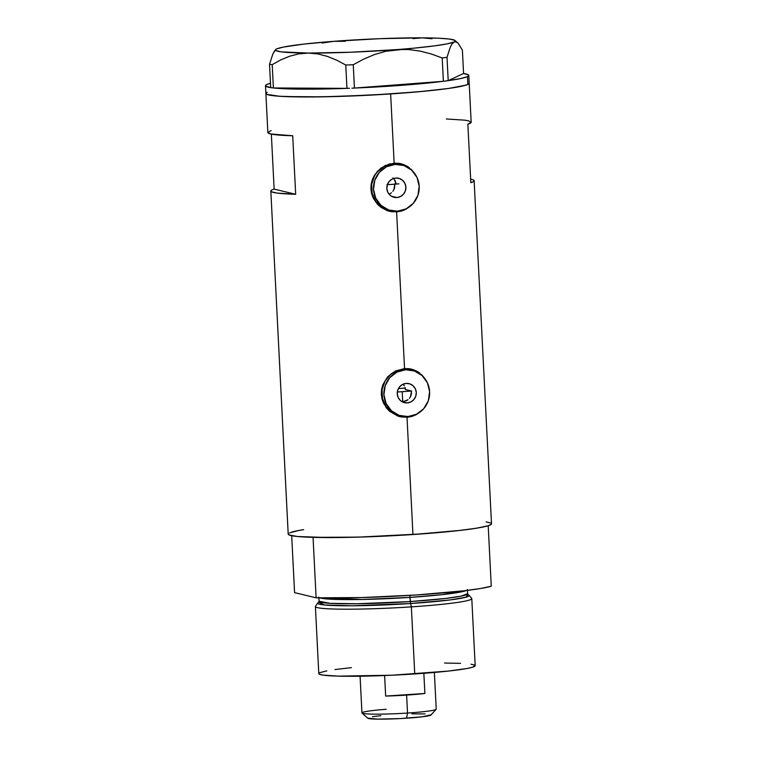 <?xml version="1.0" encoding="UTF-8"?>
<svg xmlns="http://www.w3.org/2000/svg" width="757" height="757" viewBox="0 0 757 757"><rect width="100%" height="100%" fill="white"/><g stroke="black" fill="none" stroke-linecap="round" stroke-linejoin="round"><path stroke-width="1.14" d="M404.986 387.679L405.317 389.505L404.986 387.679M403.377 384.405L404.333 385.956L403.377 384.405M389.846 193.868L391.473 192.761L389.846 193.868M392.836 191.322L393.886 189.638L392.836 191.322M394.596 187.745L393.886 189.638L394.87 183.743L394.596 187.745M411.193 394.927L411.59 391.019L405.317 389.505L411.59 391.019L410.445 396.734L411.193 394.927M409.367 398.362L410.445 396.734L409.367 398.362M406.395 400.794L408.004 399.734L402.724 401.825L407.257 402.913L402.724 401.825L402.213 391.681A86.128 5.848 177.1 0 1 397.311 391.994L402.213 391.681L402.724 401.825L404.607 401.503M406.263 383.411A9.784 9.519 -76.4 0 1 416.246 393.971A9.784 9.519 -76.4 0 1 407.257 402.913L403.576 402.421L400.377 400.51L398.154 397.482L397.245 393.801L397.775 390.016L399.677 386.713L402.658 384.395L406.263 383.411L409.944 383.913L413.142 385.824L415.366 388.852L416.284 392.533L415.744 396.318L413.842 399.611L410.862 401.939L407.257 402.913A9.784 9.519 -76.4 0 1 397.274 392.353A9.784 9.519 -76.4 0 1 406.263 383.411M396.848 197.539L391.473 196.243L389.978 195.136L387.754 192.108L386.836 188.417L387.376 184.642L389.278 181.339L392.258 179.021L395.864 178.037A9.784 9.519 -76.4 0 1 405.847 188.597A9.784 9.519 -76.4 0 1 396.848 197.539L391.483 196.252L396.848 197.539A9.784 9.519 -76.4 0 1 386.865 186.979A9.784 9.519 -76.4 0 1 395.864 178.037L399.545 178.538L402.733 180.45L404.957 183.478L405.875 187.159L405.336 190.934L403.434 194.237L400.453 196.555L396.848 197.539M394.085 179.059L396.223 184.065L395.145 180.649L392.959 177.914M388.918 210.153L382.607 207.598L375.974 201.561L372.141 193.347L371.678 184.216L374.658 175.558L377.317 171.82L384.471 166.256L393.129 163.891A23.486 22.842 103.6 0 0 371.545 185.351A23.486 22.842 103.6 0 0 388.805 210.134L390.849 210.626A23.486 22.842 -76.4 0 1 373.589 185.853A23.486 22.842 -76.4 0 1 395.173 164.383L399.923 164.487M401.863 164.96L399.819 164.458A23.486 22.842 103.6 0 0 393.129 163.891L395.173 164.383A23.486 22.842 -76.4 0 1 401.863 164.96A23.486 22.842 -76.4 0 1 419.132 189.733A23.486 22.842 -76.4 0 1 397.539 211.194A23.486 22.842 -76.4 0 1 390.849 210.626M399.317 415.536L393.015 412.972L386.382 406.935L382.54 398.721L382.077 389.59L385.067 380.932L391.038 374.053L399.1 370.012L403.528 369.265A23.486 22.842 103.6 0 0 381.944 390.735A23.486 22.842 103.6 0 0 399.213 415.508L401.257 416A23.486 22.842 -76.4 0 1 383.988 391.227A23.486 22.842 -76.4 0 1 405.572 369.757L410.332 369.861M412.272 370.334L410.228 369.842A23.486 22.842 103.6 0 0 403.528 369.265L405.572 369.757A23.486 22.842 -76.4 0 1 412.272 370.334A23.486 22.842 -76.4 0 1 429.531 395.107A23.486 22.842 -76.4 0 1 407.947 416.568A23.486 22.842 -76.4 0 1 401.257 416M389.079 211.194A24.47 23.789 103.6 0 0 395.551 211.676L391.899 211.761L387.3 210.654L379.096 205.828L373.296 198.211L371.63 193.716L370.902 188.957L371.148 184.178L372.349 179.523L377.336 171.356L385.01 165.622L394.142 163.171L390.64 93.934A101.788 6.908 177.1 0 1 265.887 93.518L267.855 132.522A101.788 6.908 -2.9 0 0 292.713 135.777L295.675 194.284A101.788 6.908 177.1 0 1 270.826 191.038L288.199 534.111A101.788 6.908 -2.9 0 0 412.953 534.527L407.02 417.306L411.619 416.52L415.943 414.817L420.144 412.007L415.943 414.817L411.619 416.52L407.02 417.306L397.709 416.028L389.495 411.202L386.221 407.682L382.039 399.1L381.31 394.331L381.556 389.552L382.758 384.897L387.745 376.731L395.409 370.996L404.55 368.555L396.611 211.932L401.219 211.146L405.544 209.443L409.745 206.633L405.544 209.443L401.219 211.146L395.551 211.676A24.47 23.789 103.6 0 0 400.585 210.777M402.279 164.165L406.509 166.152L410.606 169.256A24.47 23.789 103.6 0 0 400.557 163.644M414.013 172.587L411.004 169.123L414.013 172.587M409.272 167.657L407.389 166.37L409.272 167.657M403.292 164.42L407.389 166.37L398.807 163.332L403.292 164.42M288.417 533.619L289.07 534.944L297.274 536.486L327.989 537.565L363.559 536.968L412.953 534.527L407.02 417.306L397.709 416.028L389.495 411.202L383.704 403.595L382.039 399.1L381.31 394.331L381.556 389.552L382.758 384.897L387.745 376.731L395.409 370.996L404.55 368.555L396.611 211.932L387.3 210.654L380.96 207.333L377.365 204.144L373.296 198.211L371.63 193.716L370.902 188.957L371.148 184.178L372.349 179.523L374.45 175.198L380.913 168.12L389.486 163.947L398.807 163.332L394.142 163.171L390.64 93.934L426.759 91.001L448.191 88.503L462.688 86.005L467.835 84.434L469.141 83.015M399.478 416.577A24.47 23.789 103.6 0 0 405.951 417.05A24.47 23.789 103.6 0 0 410.994 416.161M412.679 369.548L416.908 371.526L421.006 374.63A24.47 23.789 103.6 0 0 410.956 369.019M424.422 377.961L421.412 374.507L424.422 377.961M419.681 373.04L417.788 371.744L419.681 373.04M413.691 369.795L417.788 371.744L409.215 368.706L413.691 369.795M404.55 368.555L409.215 368.706L404.55 368.555M270.826 191.038A101.788 6.908 177.1 0 1 274.129 189.089L271.347 134.121L274.129 189.089L295.675 194.284L277.005 193.073L271.413 191.729L270.836 190.915M274.668 50.719L272.842 54.021L269.53 64.288L272.208 64.638L273.391 87.973L346.848 88.361A101.788 6.908 177.1 0 1 273.495 87.973L272.482 87.859L273.391 87.973L272.208 64.638L280.752 59.907L289.59 56.236L298.807 53.87L308.392 53.066A90.045 6.113 177.1 0 1 275.624 49.584L272.842 54.021L269.53 64.288L270.713 87.632A101.788 6.908 177.1 0 1 265.489 85.711L265.887 93.518A101.788 6.908 -2.9 0 0 359.461 95.666A101.788 6.908 -2.9 0 0 467.854 84.424A101.788 6.908 -2.9 0 0 469.189 83.213A101.788 6.908 177.1 0 1 390.64 93.934L341.246 96.376L305.667 96.972L279.513 96.262L266.767 94.36L274.99 95.893L284.973 96.565L322.671 96.83L370.968 95.108L418.46 91.786L448.248 88.503L465.754 85.191L467.854 84.424L467.457 76.627A101.788 6.908 177.1 0 1 448.21 80.649L447.008 57.314L450.33 47.038L452.156 43.736L454.105 41.976L456.149 41.881L458.222 43.376L462.395 50.161L463.577 73.495L448.21 80.649L463.577 73.495L462.395 50.161L458.222 43.376L456.149 41.881L454.105 41.976A90.045 6.113 177.1 0 1 397.132 49.574L408.629 49.536L420.04 51.069L431.282 53.974L442.202 57.958L443.384 81.302L445.012 81.084L443.252 81.311A101.788 6.908 177.1 0 1 354.56 88.058L443.384 81.302L442.202 57.958L447.008 57.314L450.33 47.038L452.156 43.736L455.241 41.115L454.843 40.339L449.497 39.052L438.407 38.2L422.34 37.85L412.906 38.626M491.454 523.607L491.293 524.298L488.057 525.793L476.191 528.254L456.897 530.78L422.548 533.855L358.496 537.12L313.057 537.366L316.114 597.822L361.562 597.576L416.019 594.993L463.833 590.801L480.771 588.473L491.265 586.211L488.199 525.746A101.788 6.908 177.1 0 1 412.953 534.527A101.788 6.908 177.1 0 1 313.057 537.366L316.114 597.822A101.788 6.908 -2.9 0 0 416.019 594.993A101.788 6.908 -2.9 0 0 491.265 586.211L488.199 525.746L477.705 528.008L460.776 530.335L412.953 534.527A101.788 6.908 -2.9 0 0 491.511 523.806L474.128 180.734A101.788 6.908 177.1 0 1 470.826 182.674L467.854 124.167A101.788 6.908 -2.9 0 0 471.166 122.227L468.801 75.416A101.788 6.908 177.1 0 1 467.457 76.627L460.568 78.577L445.012 81.084L448.191 80.658L447.008 57.314L442.202 57.958L431.282 53.974L420.04 51.069L408.629 49.536L397.132 49.574A90.045 6.113 177.1 0 1 308.392 53.066L317.902 53.936L327.365 56.387L336.695 60.182L345.769 65.026L346.952 88.361L349.479 88.266L346.952 88.361L345.769 65.026L353.254 64.733L363.634 59.15L374.365 54.599L385.531 51.315L434.934 45.827L447.311 43.84L454.105 41.976A90.045 6.113 177.1 0 0 455.061 40.499L458.222 43.376M471.479 179.324L470.646 179.135A101.788 6.908 177.1 0 1 474.128 180.734M490.64 522.973L486.117 521.876M298.674 530.496L289.562 532.89M267.24 92.297L266.095 93.026L266.757 94.351L266.095 93.035L267.221 92.307M473.541 180.043L474.128 180.847L473.21 181.737L470.826 182.674L467.854 124.167L471.157 122.341L468.507 120.808L464.987 120.183L446.318 118.972M271.167 130.583L267.864 132.409L270.514 133.932L292.713 135.777L295.675 194.284L274.129 189.089M401.286 416.889L410.568 416.274M390.886 211.515L400.169 210.9M407.947 416.568L416.596 414.211L423.75 408.648L428.32 400.727L429.607 391.653L427.412 382.805L422.075 375.548L414.41 370.968L405.572 369.757L396.923 372.122L389.77 377.686L385.199 385.606L383.913 394.681L386.108 403.519L391.445 410.786L399.109 415.366L407.947 416.568M397.539 211.194L406.197 208.837L413.35 203.264L417.921 195.344L419.198 186.279L417.012 177.431L411.676 170.174L404.001 165.584L395.173 164.383L386.515 166.748L379.361 172.312L374.8 180.232L373.513 189.307L375.709 198.145L381.045 205.412L388.71 209.992L397.539 211.194M387.347 184.708A64.591 4.381 -2.9 0 0 396.223 184.065M265.489 85.711A101.788 6.908 177.1 0 1 266.824 84.5L270.486 83.298A101.788 6.908 177.1 0 0 266.824 84.5L265.575 85.399L265.811 86.222L271.612 87.746L270.713 87.632L269.53 64.288L272.208 64.638L280.752 59.907L289.59 56.236L298.807 53.87L308.392 53.066L317.902 53.936L327.365 56.387L336.695 60.182L345.769 65.026L353.254 64.733L363.634 59.15L374.365 54.599L385.531 51.315L397.132 49.574L350.813 52.224L308.392 53.066L281.235 51.864L275.879 50.577L275.482 49.792L276.627 48.94A90.045 6.113 177.1 0 1 333.6 41.332L322.189 43.035L333.6 41.332A90.045 6.113 177.1 0 1 422.34 37.85L422.33 37.85M272.482 87.859L271.612 87.746L272.482 87.859M351.901 88.172L354.437 88.067L353.254 64.733L354.437 88.067L351.901 88.172M346.848 88.361L273.495 87.973L302.734 89.165L346.848 88.361M443.252 81.311L354.56 88.058L403.055 85.219L443.252 81.311M432.01 38.758L422.34 37.85A90.045 6.113 177.1 0 1 455.061 40.499M345.277 41.304L333.6 41.332L303.822 44.095L283.411 47.066L276.627 48.94A90.045 6.113 177.1 0 0 275.624 49.584M422.349 37.85L379.919 38.683L333.6 41.332M468.801 75.416A101.788 6.908 177.1 0 0 463.558 73.514L468.469 74.905L468.715 75.728L467.457 76.627L467.854 84.424L469.132 83.005M398.93 183.856L386.959 184.736M405.071 388.019A39.146 2.659 177.1 0 1 398.381 388.615L405.44 387.981M317.779 602.941L315.48 606.262A78.293 5.318 -2.9 0 0 411.354 606.868L410.635 603.528A75.832 5.148 177.1 0 1 317.779 602.941A75.832 5.148 177.1 0 1 318.697 602.307L324.592 604.994L351.948 605.78L410.635 603.528L410.209 601.569L445.788 598.427L461.24 596.119L467.618 593.734L468.148 594.813M469.047 595.276A75.832 5.148 177.1 0 0 468.063 594.737L465.735 597.264L450.292 599.913L410.635 603.528L411.354 606.868A78.293 5.318 177.1 0 1 315.395 606.546L318.792 673.616A78.293 5.318 -2.9 0 0 414.751 673.948L411.354 606.868L414.751 673.948A78.293 5.318 -2.9 0 0 475.178 665.696L471.781 598.617A78.293 5.318 177.1 0 1 411.354 606.868A78.293 5.318 -2.9 0 0 471.658 598.352L469.047 595.276A75.832 5.148 177.1 0 1 410.635 603.528L410.001 597.396A3.917 0.871 86.2 0 1 410.029 595.371A3.917 0.871 -93.8 0 0 410.001 597.396A74.385 5.044 177.1 0 1 320.05 597.916L361.912 599.478L410.001 597.396L410.209 601.569A74.385 5.044 -2.9 0 0 467.618 593.734L467.4 589.561M466.274 590.507L441.861 594.68L410.001 597.396A74.385 5.044 177.1 0 0 466.274 590.507M318.829 597.084L319.047 601.257A74.385 5.044 -2.9 0 0 410.209 601.569L357.257 603.736L330.241 603.348L319.047 601.257L318.621 602.383M291.511 532.162A101.788 6.908 177.1 0 1 303.652 529.635L295.902 531.054M294.577 592.627L291.691 535.701L294.577 592.627L316.114 597.822L294.577 592.627M444.577 663.037L460.54 663.359M471.024 664.211L474.507 665.053M475.141 665.545L472.519 667.229L467.126 668.478L448.551 671.062L391.88 675.225L338.199 676.133L322.946 675.102L319.463 674.26L318.952 673.247M319.833 672.68L326.844 670.844M334.944 669.548L351.428 667.636M411.59 391.019A86.128 5.848 177.1 0 1 402.213 391.681L411.59 391.019M362.035 713.056L367.77 718.213A31.709 2.148 -2.9 0 0 406.556 718.204L407.521 713.047A37.188 2.526 177.1 0 1 362.035 713.056A37.188 2.526 177.1 0 1 386.25 709.281M385.654 696.071L384.613 675.537L385.654 696.071L424.876 693.478A37.188 2.526 177.1 0 1 406.613 695.096A37.188 2.526 177.1 0 1 385.654 696.071L424.876 693.478L406.613 695.096L407.521 713.047L406.613 695.096L385.654 696.071M360.077 676.209L361.941 712.886A37.188 2.526 -2.9 0 0 407.521 713.047A37.188 2.526 -2.9 0 0 436.221 709.129L434.367 672.443M423.854 673.304L424.876 693.478L423.854 673.304M411.959 713.86L425.093 713.917M431.007 714.797L422.472 716.775L400.396 718.573L377.715 719.131L367.703 718.138M372.463 716.69L380.903 715.649M436.146 709.3A37.188 2.526 177.1 0 1 407.521 713.047L406.556 718.204A31.709 2.148 -2.9 0 0 430.96 715.015L436.146 709.3M400.046 163.512L401.059 163.758M410.455 368.886L411.467 369.132M398.977 416.454L399.989 416.7M388.578 211.08L389.59 211.326"/></g></svg>
